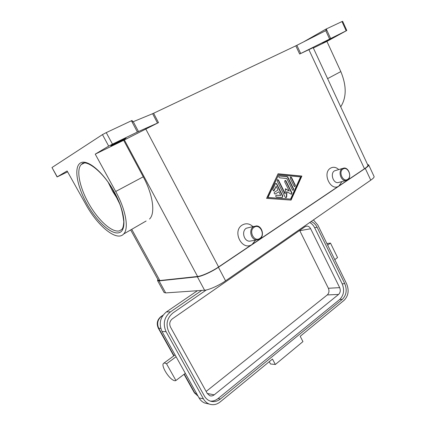 <?xml version="1.0" encoding="UTF-8"?>
<svg xmlns="http://www.w3.org/2000/svg" width="426" height="426" viewBox="0 0 426 426"><rect width="100%" height="100%" fill="white"/><g stroke="black" fill="none" stroke-linecap="round" stroke-linejoin="round"><path stroke-width="0.64" d="M172.823 379.933C167.711 376.999 161.156 365.604 163.403 363.5C163.999 362.835 165.043 362.936 166.534 363.799L175.911 380.493C175.251 380.966 174.218 380.78 172.823 379.933M207.489 403.656L204.858 403.06C202.403 402.117 200.46 400.392 199.033 397.895L176.103 356.754L166.534 363.799M334.777 259.663L337.552 257.554L330.485 243.092L327.679 245.163M253.47 226.723L256.276 225.908C262.107 225.695 264.844 236.047 259.769 239.071L256.766 239.923C250.978 239.998 248.39 229.641 253.47 226.723M254.168 227.266C259.833 223.219 265.707 234.806 259.844 238.39C254.21 242.564 248.188 230.823 254.168 227.266M251.691 240.823L249.577 241.196C243.848 241.276 241.292 231.094 246.329 228.214L254.125 226.355M255.563 240.136L252.176 244.359C242.303 251.718 231.675 231.233 242.256 225.035C245.972 222.958 249.535 223.485 252.948 226.605M347.605 179.969C352.009 177.376 348.915 167.338 343.92 168.057L342.238 168.637C337.807 171.145 340.827 181.22 345.805 180.581L347.605 179.969M347.754 179.293C352.52 176.412 347.51 165.778 342.919 169.09C338.074 171.944 343.191 182.706 347.754 179.293M342.579 168.44L334.469 170.853C330.065 173.339 333.047 183.255 337.994 182.616L339.32 182.269M341.934 181.588L338.942 185.954C330.906 191.998 321.854 173.185 330.469 168.195C333.223 166.635 335.981 167.083 338.734 169.537M108.348 182.642L112.704 191.45L117.981 199.719M157.508 123.077L158.504 122.613L153.61 113.252L152.604 113.71L157.508 123.077L138.487 131.528L133.269 121.687L132.8 121.884L132.049 120.473L106.244 132.624L102.458 134.611L108.683 146.102L112.464 144.137L106.244 132.624M131.421 120.766L137.406 132.039L138.487 131.528M158.275 280.175L159.841 280.537L197.584 276.479C201.69 276.139 211.908 271.522 218.597 266.958L364.486 168.76C367.058 167.003 368.186 165.82 367.878 165.208L313.179 47.643L299.654 54.022L346.791 30.496L326.918 41.391L313.344 47.994M330.555 38.345L326.257 28.973L325.757 29.213L326.295 30.39L295.809 45.843L299.654 54.022M67.617 171.848L57.111 176.944L67.116 170.954L85.759 204.304C97.724 226.195 116.815 241.883 123.636 234.012L146.118 221.009M346.791 30.491L342.632 21.305L341.982 21.566L346.157 30.773M125.308 138.652C122.353 140.426 110.483 146.31 110.813 145.825L111.458 145.383C114.296 143.653 126.458 137.63 126.016 138.168L125.308 138.652M333.084 37.712L322.62 42.973L333.084 37.712M133.269 121.687L152.604 113.71M153.61 113.252L295.809 45.843M57.238 176.859L51.988 167.535L57.111 176.944M51.988 167.535L102.458 134.611M326.257 28.973L341.982 21.566M303.466 41.972L325.757 29.213M108.683 146.102L95.243 154.137L115.696 191.487C125.968 210.018 129.083 228.746 123.636 234.012M137.406 132.039L112.464 144.137M158.504 122.613L123.668 140.303L95.243 154.137M278.061 173.787L301.869 176.076L291.065 200.092L266.585 198.367L278.061 173.787M326.918 41.391L340.816 71.589C346.663 85.733 346.631 97.479 340.715 106.825M123.668 140.303L143.253 176.806C153.104 194.922 155.485 213.527 149.537 219.033M326.88 243.539L330.485 243.092M185.337 373.325L175.911 380.493M313.408 219.944L317.807 225.003L346.668 283.934C349.245 290.463 348.388 295.916 344.096 300.303L300.208 336.295L302.939 341.609L275.34 364.491L270.478 363.98L269.264 361.674M311.092 221.547C313.664 222.5 315.671 224.401 317.125 227.266L344.778 283.668C347.259 289.936 346.434 295.175 342.302 299.377L220.354 399.029C217.106 401.558 213.682 402.229 210.077 401.036C207.67 400.126 205.769 398.448 204.379 395.999L168.781 331.886C165.538 324.378 166.928 318.057 172.961 312.934L206.312 289.962M210.236 401.095C213.053 401.319 215.673 400.472 218.08 398.555L339.719 299.467C343.841 295.282 344.671 290.069 342.195 283.833L314.638 227.713C313.435 225.322 311.8 223.586 309.723 222.494M214.198 394.843L338.574 294.441C340.374 292.63 340.736 290.362 339.66 287.635L310.65 228.741C309.723 227.005 308.456 226.121 306.842 226.084L305.096 226.669L172.29 318.893C169.692 321.119 169.09 323.845 170.491 327.072L207.286 393.517L209.8 395.717C211.339 396.207 212.803 395.919 214.198 394.843L207.254 393.459M176.103 356.754L162.029 331.503C158.669 323.739 160.123 317.21 166.401 311.917L197.44 290.713M275.34 364.491L272.47 359.043L220.13 401.968C216.706 404.647 213.101 405.344 209.304 404.066C206.828 403.113 204.869 401.372 203.431 398.848L166.081 331.678C162.689 323.824 164.154 317.216 170.475 311.864L201.743 290.415M206.136 391.441L327.28 294.93C329.069 293.157 329.431 290.937 328.371 288.269L299.664 230.439M300.564 176.902L278.567 174.804L268.002 197.478L290.569 199.091L300.564 176.902M276.783 183.899L282.837 196.093L282.268 197.515L276.549 197.105C275.5 196.434 275.446 195.779 276.394 195.135L280.713 195.449L278.881 191.759L275.111 194.048C274.131 193.676 273.945 193.047 274.546 192.174L278.002 189.996L276.165 186.295L274.19 190.544L273.588 190.981L272.731 189.442L275.366 183.776L275.952 183.345L276.783 183.899L275.67 183.436M295.367 185.299L294.835 186.689L294.041 186.146L290.191 178.313L290.713 176.934L291.528 177.477L295.367 185.299L295.058 185.385L291.219 177.573L290.436 177.019M287.859 177.136L293.695 189L293.157 190.395L292.364 189.858L286.762 178.478L279.61 177.818C278.583 177.163 278.519 176.513 279.419 175.869L287.151 176.588L287.859 177.136L286.847 176.678L279.137 175.959M285.218 193.67L285.457 188.745L289.27 191.077L284.675 181.769L285.207 180.374L286.027 180.922L291.932 192.903L291.384 194.309L286.932 191.732L286.682 196.966L285.99 197.786L285.202 197.243L277.15 181.002L277.688 179.596L278.524 180.15L285.218 193.67L284.914 193.75L278.221 180.241L277.406 179.687M164.069 292.454L165.677 292.918L204.576 290.218C208.751 290.037 218.969 285.484 225.583 280.83L370.764 180.177C373.304 178.387 374.401 177.157 374.06 176.476L368.698 164.942M157.849 279.397L157.545 280.59L159.074 280.888L197.382 276.804C201.493 276.463 211.727 271.841 218.426 267.272L365.268 168.392C367.835 166.641 368.964 165.458 368.655 164.851L367.569 164.542M285.963 197.786L286.373 197.046L286.623 191.812L286.932 191.732M291.352 194.309L291.624 192.989L285.724 181.013L284.93 180.464M289.27 191.077L285.441 189.011M293.12 190.395L293.386 189.085L287.555 177.227M290.798 200.076L301.56 176.167L278.008 173.904M278.567 174.804L267.698 197.557L290.569 199.091M301.869 176.076L301.56 176.167M268.002 197.478L267.698 197.557M294.803 186.689L295.058 185.385M282.241 197.515L282.529 196.178L276.479 183.989M273.572 190.981L276.165 186.295M275.095 194.048L278.881 191.759M280.713 195.449L276.107 195.215M174.021 355.71L158.76 328.35C156.704 323.627 157.599 319.644 161.438 316.406L160.932 316.609C157.173 319.809 156.299 323.664 158.312 328.174L158.302 328.153M162.263 316.406L161.438 316.406L162.902 315.405M84.359 162.998L81.281 164.505L82.037 163.792C85.834 159.633 101.494 170.086 112.118 188.468L119.727 203.932C121.532 208.415 122.885 214.347 123.79 221.717C123.433 227.431 122.507 228.565 121.974 229.3L119.477 230.839C112.235 232.91 98.72 220.817 89.295 204.496C79.811 188.223 75.801 169.926 81.281 164.505L84.146 163.014M80.413 163.004C73.533 167.152 76.994 186.274 86.877 203.83C96.665 221.435 111.266 234.896 119.008 232.724C126.9 230.844 125.239 211.903 114.322 192.073C103.518 172.189 87.122 158.552 80.413 163.004M300.708 53.5L296.863 45.321M325.757 30.661L329.522 38.857M364.486 168.76L308.845 49.56M218.597 266.958L145.687 128.838M327.599 78.629L340.816 71.589M197.584 276.479L124.349 139.904M159.841 280.537L131.73 229.332M115.696 191.487L143.253 176.806M198.047 396.127L194.373 392.799M196.572 393.48L194.9 393.139L184.293 374.119M160.756 328.419L158.312 328.174L173.776 355.891M220.354 399.029L218.08 398.555M342.302 299.377L339.719 299.467M344.778 283.668L342.195 283.833M317.125 227.266L314.638 227.713M199.033 397.895L203.431 398.848M162.029 331.503L166.081 331.678M166.401 311.917L170.475 311.864M327.28 294.93L338.574 294.441M299.797 230.7L310.65 228.741M328.371 288.269L339.66 287.635M365.268 168.392L370.764 180.177M218.426 267.272L225.583 280.83M197.382 276.804L204.576 290.218M159.074 280.888L165.677 292.918M286.027 180.922L285.724 181.013M291.932 192.903L291.624 192.989M286.682 196.966L286.373 197.046M278.524 180.15L278.221 180.241M293.695 189L293.386 189.085M279.536 175.869L279.232 175.965M287.151 176.588L286.847 176.678M291.528 177.477L291.219 177.573M282.837 196.093L282.529 196.178M276.479 195.135L276.176 195.215M275.43 193.942L275.127 194.027M274.19 190.544L273.891 190.63M175.086 354.927L163.856 363.17M163.099 315.128L161.166 316.454M337.994 182.616L345.805 180.581M256.766 239.923L249.577 241.196M184.053 374.3L194.389 392.825L198.058 396.148M204.858 403.06L209.304 404.066M306.842 226.084L305.873 226.265M130.675 229.939L158.307 280.233M157.545 280.59L164.106 292.524M276.123 195.204L276.394 195.135M275.686 183.425L275.952 183.345"/></g></svg>
